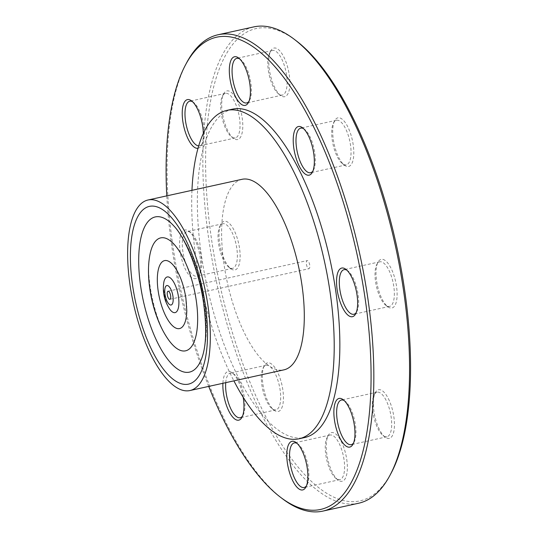 <?xml version="1.0" encoding="UTF-8"?>
<svg xmlns="http://www.w3.org/2000/svg" width="538" height="538" viewBox="0 0 538 538"><rect width="100%" height="100%" fill="white"/><g stroke="black" fill="none" stroke-linecap="round" stroke-linejoin="round"><path stroke-width="0.4" stroke-dasharray="2.69 2.02" d="M192.564 101.743A22.831 8.541 77.6 0 1 193.525 102.375A22.831 8.541 77.6 0 1 202.994 121.682A22.831 8.541 77.6 0 1 202.51 143.175A22.831 8.541 77.6 0 1 199.558 145.811A22.831 8.541 77.6 0 1 198.69 145.885M197.997 148.28A24.903 9.321 -102.4 0 0 201.346 145.374A24.903 9.321 -102.4 0 0 203.317 133.437M208.724 386.405A241.797 90.465 77.6 0 1 166.787 195.872M193.734 278.603A24.903 9.321 -102.4 0 0 198.67 275.765A24.903 9.321 -102.4 0 0 199.201 252.309A24.903 9.321 -102.4 0 0 188.878 231.253A24.903 9.321 -102.4 0 0 179.833 249.087A24.903 9.321 -102.4 0 0 193.734 278.603M232.456 109.16A168.112 62.899 -102.4 0 0 207.17 286.862A168.112 62.899 -102.4 0 0 304.73 437.529M243.169 397.239A24.903 9.321 -102.4 0 0 232.187 372.78A24.903 9.321 -102.4 0 0 222.9 383.285M226.296 129.84A22.831 8.541 -102.4 0 0 231.495 136.8A22.831 8.541 -102.4 0 0 235.274 137.95A22.831 8.541 -102.4 0 0 238.711 113.821A22.831 8.541 -102.4 0 0 225.462 93.356A22.831 8.541 -102.4 0 0 222.51 95.993A22.831 8.541 -102.4 0 0 226.296 129.84M195.307 276.162A22.831 8.541 77.6 0 1 183.229 253.714A22.831 8.541 77.6 0 1 187.076 231.602A22.831 8.541 77.6 0 1 190.856 232.759A22.831 8.541 77.6 0 1 200.324 252.066A22.831 8.541 77.6 0 1 199.84 273.56A22.831 8.541 77.6 0 1 196.888 276.196A22.831 8.541 77.6 0 1 195.307 276.162M231.024 268.301A22.831 8.541 -102.4 0 0 232.604 268.334A22.831 8.541 -102.4 0 0 236.041 244.205A22.831 8.541 -102.4 0 0 222.793 223.741A22.831 8.541 -102.4 0 0 219.84 226.377A22.831 8.541 -102.4 0 0 219.356 247.877A22.831 8.541 -102.4 0 0 228.825 267.184A22.831 8.541 -102.4 0 0 231.024 268.301M225.731 382.659A22.831 8.541 77.6 0 1 230.385 373.137A22.831 8.541 77.6 0 1 234.164 374.293A22.831 8.541 77.6 0 1 243.136 391.496A22.831 8.541 77.6 0 1 244.07 412.733A22.831 8.541 77.6 0 1 243.149 415.094A22.831 8.541 77.6 0 1 242.537 416.069M279.787 404.872A22.831 8.541 -102.4 0 0 277.507 379.182A22.831 8.541 -102.4 0 0 266.102 365.275A22.831 8.541 -102.4 0 0 263.149 367.911A22.831 8.541 -102.4 0 0 262.665 389.411A22.831 8.541 -102.4 0 0 272.134 408.712A22.831 8.541 -102.4 0 0 275.913 409.869A22.831 8.541 -102.4 0 0 279.787 404.872M297.124 443.433A22.831 8.541 77.6 0 1 298.086 444.065A22.831 8.541 77.6 0 1 308.301 467.408A22.831 8.541 77.6 0 1 307.07 484.866A22.831 8.541 77.6 0 1 306.458 485.841M344.017 459.546A22.831 8.541 -102.4 0 0 330.016 435.047A22.831 8.541 -102.4 0 0 327.07 437.683A22.831 8.541 -102.4 0 0 326.586 459.183A22.831 8.541 -102.4 0 0 336.048 478.484A22.831 8.541 -102.4 0 0 339.834 479.64A22.831 8.541 -102.4 0 0 344.017 459.546M344.212 400.575A22.831 8.541 77.6 0 1 345.174 401.2A22.831 8.541 77.6 0 1 350.373 408.16A22.831 8.541 77.6 0 1 354.152 442.007A22.831 8.541 77.6 0 1 353.54 442.982M386.089 400.299A22.831 8.541 -102.4 0 0 377.104 392.189A22.831 8.541 -102.4 0 0 374.159 394.825A22.831 8.541 -102.4 0 0 373.668 416.318A22.831 8.541 -102.4 0 0 383.137 435.625A22.831 8.541 -102.4 0 0 386.923 436.782A22.831 8.541 -102.4 0 0 391.677 423.218A22.831 8.541 -102.4 0 0 386.089 400.299M346.882 270.19A22.831 8.541 77.6 0 1 347.844 270.816A22.831 8.541 77.6 0 1 357.313 290.123A22.831 8.541 77.6 0 1 356.822 311.623A22.831 8.541 77.6 0 1 356.217 312.598M381.355 261.838A22.831 8.541 -102.4 0 0 379.774 261.804A22.831 8.541 -102.4 0 0 376.829 264.44A22.831 8.541 -102.4 0 0 376.344 285.934A22.831 8.541 -102.4 0 0 385.807 305.241A22.831 8.541 -102.4 0 0 389.593 306.398A22.831 8.541 -102.4 0 0 393.433 284.286A22.831 8.541 -102.4 0 0 381.355 261.838M303.573 128.656A22.831 8.541 77.6 0 1 304.535 129.288A22.831 8.541 77.6 0 1 314.004 148.589A22.831 8.541 77.6 0 1 313.513 170.089A22.831 8.541 77.6 0 1 312.908 171.064M332.598 125.267A22.831 8.541 -102.4 0 0 333.533 146.504A22.831 8.541 -102.4 0 0 342.498 163.707A22.831 8.541 -102.4 0 0 346.284 164.863A22.831 8.541 -102.4 0 0 349.713 140.727A22.831 8.541 -102.4 0 0 336.465 120.27A22.831 8.541 -102.4 0 0 333.52 122.906A22.831 8.541 -102.4 0 0 332.598 125.267M239.652 58.884A22.831 8.541 77.6 0 1 240.614 59.516A22.831 8.541 77.6 0 1 250.083 78.817A22.831 8.541 77.6 0 1 249.598 100.317A22.831 8.541 77.6 0 1 248.986 101.292M268.368 70.592A22.831 8.541 -102.4 0 0 278.583 93.935A22.831 8.541 -102.4 0 0 282.363 95.091A22.831 8.541 -102.4 0 0 285.799 70.955A22.831 8.541 -102.4 0 0 272.551 50.498A22.831 8.541 -102.4 0 0 269.599 53.134A22.831 8.541 -102.4 0 0 268.368 70.592M269.417 69.98A24.903 9.321 77.6 0 1 270.762 50.935A24.903 9.321 77.6 0 1 288.435 70.377A24.903 9.321 77.6 0 1 280.56 95.448A24.903 9.321 77.6 0 1 269.417 69.98M296.156 40.74A241.797 90.465 -102.4 0 0 219.719 284.104A241.797 90.465 -102.4 0 0 391.274 472.882M333.674 123.283A24.903 9.321 77.6 0 1 334.683 120.707A24.903 9.321 77.6 0 1 352.356 140.149A24.903 9.321 77.6 0 1 344.481 165.22A24.903 9.321 77.6 0 1 334.703 146.444A24.903 9.321 77.6 0 1 333.674 123.283M388.335 398.597A24.903 9.321 77.6 0 1 394.32 428.026A24.903 9.321 77.6 0 1 385.121 437.138A24.903 9.321 77.6 0 1 374.791 416.076A24.903 9.321 77.6 0 1 375.322 392.626A24.903 9.321 77.6 0 1 388.335 398.597M282.463 406.035A24.903 9.321 77.6 0 1 274.111 410.225A24.903 9.321 77.6 0 1 263.788 389.162A24.903 9.321 77.6 0 1 264.319 365.712A24.903 9.321 77.6 0 1 278.213 373.54A24.903 9.321 77.6 0 1 282.463 406.035M227.803 130.714A24.903 9.321 77.6 0 1 223.68 93.794A24.903 9.321 77.6 0 1 241.347 113.236A24.903 9.321 77.6 0 1 233.479 138.306A24.903 9.321 77.6 0 1 227.803 130.714M306.418 264.252A4.149 1.553 -102.4 0 0 308.96 268.711A4.149 1.553 -102.4 0 0 309.585 264.319A4.149 1.553 -102.4 0 0 307.178 260.6A4.149 1.553 -102.4 0 0 306.418 264.252M233.21 269.915A24.903 9.321 77.6 0 1 230.802 268.691A24.903 9.321 77.6 0 1 220.479 247.628A24.903 9.321 77.6 0 1 221.01 224.178A24.903 9.321 77.6 0 1 237.991 240.789A24.903 9.321 77.6 0 1 233.21 269.915M346.721 459.338A24.903 9.321 77.6 0 1 338.032 479.997A24.903 9.321 77.6 0 1 327.703 458.934A24.903 9.321 77.6 0 1 328.234 435.484A24.903 9.321 77.6 0 1 338.241 436.594A24.903 9.321 77.6 0 1 346.721 459.338M382.935 259.397A24.903 9.321 77.6 0 1 396.836 288.913A24.903 9.321 77.6 0 1 387.79 306.747A24.903 9.321 77.6 0 1 377.461 285.691A24.903 9.321 77.6 0 1 377.992 262.235A24.903 9.321 77.6 0 1 382.935 259.397M186.558 62.919A243.869 91.245 -102.4 0 0 181.367 292.544A243.869 91.245 -102.4 0 0 282.49 498.766M358.611 503.238A243.869 91.245 77.6 0 1 217.083 284.683A243.869 91.245 77.6 0 1 253.768 26.9M191.958 190.331A168.112 62.899 -102.4 0 0 233.895 380.864M241.986 179.315A97.546 36.497 -102.4 0 0 227.312 282.43A97.546 36.497 -102.4 0 0 283.923 369.855M204.01 302.188A79.456 29.725 -102.4 0 0 174.178 226.303C189.423 244.844 199.517 269.854 204.453 301.341C207.614 322.195 207.016 340.305 202.651 355.679A79.456 29.725 -102.4 0 0 204.01 302.188M149.927 254.669A57.822 21.634 -102.4 0 0 168.737 340.117C155.529 323.916 144.742 274.905 149.927 254.669M185.913 297.951A34.788 13.013 -102.4 0 0 178.629 273.701C182.16 281.038 184.595 289.067 185.913 297.776L186.794 310.796A34.788 13.013 -102.4 0 0 185.913 297.951M163.902 281.885A18.265 6.833 -102.4 0 0 169.995 309.545C165.294 303.836 162.348 285.765 163.902 281.885M193.525 102.375L191.548 100.862M202.51 143.175L201.346 145.374M225.462 93.356L189.746 101.218M235.274 137.95L199.558 145.811M190.856 232.759L188.878 231.253M199.84 273.56L198.67 275.765M222.793 223.741L187.076 231.602M232.604 268.334L196.888 276.196M234.164 374.293L232.187 372.78M243.149 415.094L241.979 417.293M266.102 365.275L230.385 373.137M275.913 409.869L240.197 417.73M298.086 444.065L296.102 442.552M307.07 484.866L305.9 487.065M330.016 435.047L294.306 442.909M339.834 479.64L304.118 487.502M345.174 401.2L343.19 399.694M354.152 442.007L352.989 444.206M377.104 392.189L341.388 400.05M386.923 436.782L351.206 444.644M347.844 270.816L345.86 269.309M356.822 311.623L355.658 313.822M379.774 261.804L344.058 269.666M389.593 306.398L353.876 314.259M304.535 129.288L302.551 127.775M313.513 170.089L312.349 172.288M336.465 120.27L300.749 128.131M346.284 164.863L310.567 172.725M240.614 59.516L238.63 58.003M249.598 100.317L248.428 102.516M272.551 50.498L236.834 58.36M282.363 95.091L246.646 102.953M278.583 93.935L280.56 95.448M269.599 53.134L270.762 50.935M342.498 163.707L344.481 165.22M333.52 122.906L334.683 120.707M385.807 305.241L387.79 306.747M376.829 264.44L377.992 262.235M383.137 435.625L385.121 437.138M374.159 394.825L375.322 392.626M336.048 478.484L338.032 479.997M327.07 437.683L328.234 435.484M272.134 408.712L274.111 410.225M263.149 367.911L264.319 365.712M228.825 267.184L230.802 268.691M219.84 226.377L221.01 224.178M231.495 136.8L233.479 138.306M222.51 95.993L223.68 93.794M169.86 299.323L308.96 268.711M168.078 291.219L307.178 260.6"/><path stroke-width="0.81" d="M198.69 145.885A22.831 8.541 77.6 0 1 190.58 137.701A22.831 8.541 77.6 0 1 184.985 114.782A22.831 8.541 77.6 0 1 189.746 101.218A22.831 8.541 77.6 0 1 192.564 101.743M203.317 133.437A24.903 9.321 -102.4 0 0 191.548 100.862A24.903 9.321 -102.4 0 0 182.348 109.974A24.903 9.321 -102.4 0 0 188.327 139.403A24.903 9.321 -102.4 0 0 197.997 148.28M166.787 195.872A241.797 90.465 77.6 0 1 185.395 65.118A241.797 90.465 77.6 0 1 282.537 75.932A241.797 90.465 77.6 0 1 364.851 296.68A241.797 90.465 77.6 0 1 280.506 497.26A241.797 90.465 77.6 0 1 208.724 386.405M307.245 468.02A24.903 9.321 -102.4 0 0 296.102 442.552A24.903 9.321 -102.4 0 0 288.233 467.623A24.903 9.321 -102.4 0 0 305.9 487.065A24.903 9.321 -102.4 0 0 307.245 468.02M343.459 268.085A24.903 9.321 -102.4 0 0 338.678 297.211A24.903 9.321 -102.4 0 0 355.658 313.822A24.903 9.321 -102.4 0 0 356.19 290.372A24.903 9.321 -102.4 0 0 345.86 269.309A24.903 9.321 -102.4 0 0 343.459 268.085M229.948 78.662A24.903 9.321 -102.4 0 0 238.421 101.406A24.903 9.321 -102.4 0 0 248.428 102.516A24.903 9.321 -102.4 0 0 248.959 79.066A24.903 9.321 -102.4 0 0 238.63 58.003A24.903 9.321 -102.4 0 0 229.948 78.662M233.895 380.864A168.112 62.899 -102.4 0 0 299.094 438.773L304.73 437.529A168.112 62.899 -102.4 0 0 335.524 289.572A168.112 62.899 -102.4 0 0 232.456 109.16L226.821 110.398A168.112 62.899 -102.4 0 0 191.958 190.331M294.199 131.965A24.903 9.321 -102.4 0 0 298.449 164.46A24.903 9.321 -102.4 0 0 312.349 172.288A24.903 9.321 -102.4 0 0 312.881 148.838A24.903 9.321 -102.4 0 0 302.551 127.775A24.903 9.321 -102.4 0 0 294.199 131.965M348.859 407.286A24.903 9.321 -102.4 0 0 343.19 399.694A24.903 9.321 -102.4 0 0 335.315 424.764A24.903 9.321 -102.4 0 0 352.989 444.206A24.903 9.321 -102.4 0 0 348.859 407.286M222.9 383.285A24.903 9.321 -102.4 0 0 229.719 412.727A24.903 9.321 -102.4 0 0 241.979 417.293A24.903 9.321 -102.4 0 0 242.988 414.717A24.903 9.321 -102.4 0 0 243.169 397.239M242.537 416.069A22.831 8.541 77.6 0 1 240.197 417.73A22.831 8.541 77.6 0 1 229.84 406.6A22.831 8.541 77.6 0 1 225.731 382.659M306.458 485.841A22.831 8.541 77.6 0 1 304.118 487.502A22.831 8.541 77.6 0 1 290.87 467.045A22.831 8.541 77.6 0 1 294.306 442.909A22.831 8.541 77.6 0 1 297.124 443.433M353.54 442.982A22.831 8.541 77.6 0 1 351.206 444.644A22.831 8.541 77.6 0 1 337.958 424.179A22.831 8.541 77.6 0 1 341.388 400.05A22.831 8.541 77.6 0 1 344.212 400.575M356.217 312.598A22.831 8.541 77.6 0 1 353.876 314.259A22.831 8.541 77.6 0 1 340.628 293.795A22.831 8.541 77.6 0 1 344.058 269.666A22.831 8.541 77.6 0 1 345.638 269.699A22.831 8.541 77.6 0 1 346.882 270.19M312.908 171.064A22.831 8.541 77.6 0 1 310.567 172.725A22.831 8.541 77.6 0 1 299.155 158.818A22.831 8.541 77.6 0 1 296.882 133.128A22.831 8.541 77.6 0 1 300.749 128.131A22.831 8.541 77.6 0 1 303.573 128.656M248.986 101.292A22.831 8.541 77.6 0 1 246.646 102.953A22.831 8.541 77.6 0 1 232.651 78.454A22.831 8.541 77.6 0 1 236.834 58.36A22.831 8.541 77.6 0 1 239.652 58.884M390.104 475.081L391.274 472.882A241.797 90.465 -102.4 0 0 404.327 287.991A241.797 90.465 -102.4 0 0 296.156 40.74L294.178 39.234A243.869 91.245 77.6 0 1 403.271 288.603A243.869 91.245 77.6 0 1 390.104 475.081A243.869 91.245 77.6 0 1 358.611 503.238L322.894 511.1A243.869 91.245 -102.4 0 0 367.562 296.465A243.869 91.245 -102.4 0 0 218.058 34.762A243.869 91.245 -102.4 0 0 186.558 62.919L185.395 65.118M280.506 497.26L282.49 498.766A243.869 91.245 -102.4 0 0 322.894 511.1M218.058 34.762L253.768 26.9A243.869 91.245 77.6 0 1 294.178 39.234M170.62 295.671A4.149 1.553 77.6 0 1 169.86 299.323A4.149 1.553 77.6 0 1 167.318 294.871A4.149 1.553 77.6 0 1 168.078 291.219A4.149 1.553 77.6 0 1 170.62 295.671M299.094 438.773A168.112 62.899 -102.4 0 0 329.881 290.809A168.112 62.899 -102.4 0 0 226.821 110.398M189.934 390.541L283.923 369.855A97.546 36.497 -102.4 0 0 301.791 284.003A97.546 36.497 -102.4 0 0 241.986 179.315L147.997 200.001A97.546 36.497 -102.4 0 0 133.323 303.116A97.546 36.497 -102.4 0 0 189.934 390.541A97.546 36.497 -102.4 0 0 207.803 304.69A97.546 36.497 -102.4 0 0 147.997 200.001M205.193 304.057A91.003 34.049 -102.4 0 0 139.369 214.023A91.003 34.049 -102.4 0 0 162.341 367.736A91.003 34.049 -102.4 0 0 205.193 304.057M174.178 226.303A79.456 29.725 -102.4 0 0 139.281 248.247A79.456 29.725 -102.4 0 0 161.77 350.42A79.456 29.725 -102.4 0 0 202.651 355.679C206.336 343.621 206.639 326.075 203.566 303.049C199.295 271.73 185.442 238.085 174.178 226.303M196.168 299.935A57.822 21.634 -102.4 0 0 172.846 243.021A57.822 21.634 -102.4 0 0 149.927 254.669C144.91 280.473 153.343 318.799 168.737 340.117A57.822 21.634 -102.4 0 0 191.891 346.075A57.822 21.634 -102.4 0 0 196.168 299.935M178.629 273.701A34.788 13.013 -102.4 0 0 158.078 270.796A34.788 13.013 -102.4 0 0 169.356 322.06A34.788 13.013 -102.4 0 0 186.794 310.796L185.906 298.193C184.393 288.758 181.972 280.594 178.629 273.701M168.502 276.976A18.265 6.833 -102.4 0 0 163.902 281.885C162.288 291.905 164.319 301.125 169.995 309.545A18.265 6.833 -102.4 0 0 178.434 296.552A18.265 6.833 -102.4 0 0 168.502 276.976M167.513 285.557A9.966 3.726 -102.4 0 0 165.005 294.313A9.966 3.726 -102.4 0 0 170.418 304.985A9.966 3.726 -102.4 0 0 172.933 296.236A9.966 3.726 -102.4 0 0 167.513 285.557"/></g></svg>
